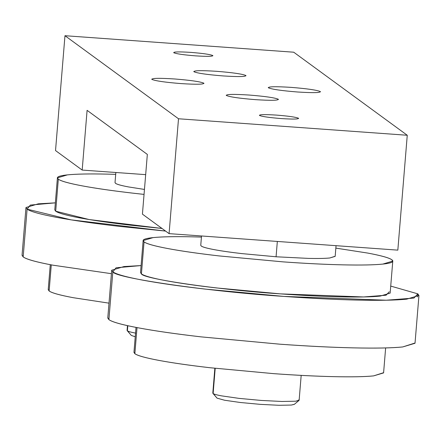 <?xml version="1.0" encoding="UTF-8"?>
<svg xmlns="http://www.w3.org/2000/svg" width="441" height="441" viewBox="0 0 441 441"><rect width="100%" height="100%" fill="white"/><g stroke="black" fill="none" stroke-linecap="round" stroke-linejoin="round"><path stroke-width="0.66" d="M212.766 55.533C210.092 54.397 202.799 53.35 190.876 52.391C179.255 51.652 173.539 51.762 173.726 52.722C176.4 53.857 183.699 54.904 195.617 55.864C207.242 56.602 212.953 56.492 212.766 55.533C212.953 56.492 207.242 56.602 195.617 55.864C183.699 54.904 176.4 53.857 173.726 52.722C173.539 51.762 179.255 51.652 190.876 52.391C202.799 53.35 210.092 54.397 212.766 55.533L212.909 55.742M320.293 91.557C316.743 90.047 307.052 88.652 291.214 87.379C275.785 86.397 268.189 86.546 268.442 87.814C271.992 89.325 281.683 90.719 297.521 91.993C312.956 92.974 320.546 92.825 320.293 91.557C320.546 92.825 312.956 92.974 297.521 91.993C281.683 90.719 271.992 89.325 268.442 87.814C268.189 86.546 275.785 86.397 291.214 87.379C307.052 88.652 316.743 90.047 320.293 91.557L320.486 91.833M268.255 87.539L268.442 87.814M203.781 83.156C200.236 81.646 190.54 80.251 174.708 78.978C159.273 77.996 151.682 78.145 151.93 79.413C155.48 80.924 165.177 82.318 181.008 83.592C196.443 84.573 204.034 84.424 203.781 83.156C204.034 84.424 196.443 84.573 181.008 83.592C165.177 82.318 155.48 80.924 151.93 79.413C151.682 78.145 159.273 77.996 174.708 78.978C190.54 80.251 200.236 81.646 203.781 83.156L203.974 83.432M151.743 79.137L151.93 79.413M245.819 75.488C242.269 73.983 232.578 72.589 216.74 71.315C201.305 70.334 193.715 70.477 193.968 71.751C197.518 73.261 207.209 74.65 223.047 75.924C238.476 76.905 246.067 76.762 245.819 75.488C246.067 76.762 238.476 76.905 223.047 75.924C207.209 74.65 197.518 73.261 193.968 71.751C193.715 70.477 201.305 70.334 216.74 71.315C232.578 72.589 242.269 73.983 245.819 75.488L246.006 75.769M193.775 71.475L193.968 71.751M278.26 99.219C274.71 97.709 265.013 96.32 249.182 95.047C233.747 94.065 226.156 94.209 226.409 95.482C229.954 96.992 239.65 98.382 255.482 99.655C270.917 100.636 278.508 100.493 278.26 99.219C278.508 100.493 270.917 100.636 255.482 99.655C239.65 98.382 229.954 96.992 226.409 95.482C226.156 94.209 233.747 94.065 249.182 95.047C265.013 96.32 274.71 97.709 278.26 99.219L278.447 99.495M226.216 95.201L226.409 95.482M298.496 118.249C295.828 117.113 288.53 116.066 276.606 115.107C264.986 114.368 259.269 114.478 259.457 115.437C262.13 116.573 269.429 117.62 281.352 118.579C292.973 119.318 298.689 119.208 298.496 118.249C298.689 119.208 292.973 119.318 281.352 118.579C269.429 117.62 262.13 116.573 259.457 115.437C259.269 114.478 264.986 114.368 276.606 115.107C288.53 116.066 295.828 117.113 298.496 118.249L298.64 118.458M55.527 150.568L64.97 35.71L293.717 52.203L64.97 35.71L178.506 118.767L169.079 233.636L142.426 214.139L147.338 154.411L87.092 110.344L82.18 170.072L55.527 150.568L82.18 170.072L145.673 174.647L82.18 170.072L87.092 110.344L147.338 154.411L142.426 214.139L169.079 233.636L397.832 250.135L169.079 233.636L178.506 118.767L407.258 135.26L178.506 118.767L64.97 35.71L55.527 150.568M397.832 250.135L407.258 135.26L293.717 52.203L407.258 135.26L397.832 250.135M111.711 270.223L107.78 318.005L108.899 319.637L112.83 271.854L111.711 270.223L123.993 266.551L141.092 265.565L116.071 267.786L112.83 271.854L108.899 319.637C112.345 322.068 122.245 324.819 138.601 327.895C155.177 330.971 176.042 333.964 201.206 336.88L279.941 344.195C307.123 346.146 331.715 347.37 353.704 347.877C375.534 348.351 391.878 348.037 402.738 346.94L415.02 343.263L418.95 295.481L406.668 299.158C395.803 300.255 379.458 300.569 357.634 300.095C335.645 299.588 311.054 298.364 283.866 296.413L205.131 289.098C179.972 286.187 159.102 283.188 142.531 280.112C126.17 277.036 116.275 274.285 112.83 271.854C115.184 278.073 209.243 291.578 283.866 296.413L386.272 300.216L413.945 298.066L417.831 293.849L417.577 296.914L417.831 293.849L418.95 295.481M390.726 286.088L417.831 293.849L390.726 286.088M136.01 327.398L133.954 352.381L134.863 353.71L137.013 327.591L134.863 353.71C137.664 355.683 145.706 357.916 158.997 360.413C172.464 362.915 189.415 365.346 209.861 367.717L273.833 373.659C295.922 375.241 315.899 376.239 333.765 376.653C351.499 377.038 364.779 376.779 373.61 375.886L383.587 372.904L385.638 347.932M143.149 240.582L140.514 272.593L141.423 273.916L144.053 241.911L141.423 273.916C144.224 275.89 152.266 278.128 165.557 280.625C179.024 283.128 195.975 285.559 216.421 287.929L280.393 293.871C302.482 295.453 322.459 296.451 340.325 296.859C358.059 297.245 371.339 296.991 380.17 296.098L390.147 293.116L392.777 261.105L382.799 264.093C373.974 264.986 360.694 265.239 342.96 264.854C325.089 264.446 305.111 263.448 283.023 261.866L219.05 255.918C198.61 253.553 181.653 251.116 168.186 248.619C154.896 246.122 146.853 243.884 144.053 241.911L143.149 240.582L153.126 237.6C161.952 236.707 175.231 236.453 192.965 236.839L201.432 237.071L192.965 236.839C175.143 236.437 161.864 236.696 153.126 237.6C144.389 238.504 141.363 239.943 144.053 241.911C146.748 243.879 154.791 246.117 168.186 248.619C181.582 251.122 198.538 253.553 219.05 255.918L283.023 261.866C305.155 263.459 325.133 264.457 342.96 264.854C360.782 265.25 374.062 264.997 382.799 264.093C391.536 263.183 394.557 261.75 391.867 259.782L392.777 261.105M335.849 248.118L367.739 253.073C381.03 255.571 389.072 257.809 391.867 259.782C389.177 257.814 381.134 255.576 367.739 253.073L335.849 248.112M383.604 372.689L373.61 375.886C364.872 376.796 351.593 377.049 333.765 376.653C315.943 376.25 295.966 375.258 273.833 373.659L209.861 367.717C189.349 365.352 172.392 362.915 158.997 360.413C145.596 357.91 137.553 355.678 134.863 353.71L133.976 352.094M389.238 291.788L386.079 295.216L363.593 296.958L280.393 293.871C219.761 289.941 143.336 278.971 141.423 273.916M415.042 342.999L402.738 346.94C391.988 348.054 375.644 348.368 353.704 347.877C331.77 347.387 307.179 346.157 279.941 344.195L201.206 336.88C175.959 333.969 155.089 330.971 138.601 327.895C122.113 324.813 112.212 322.062 108.899 319.637L107.813 317.658M214.85 368.285L212.81 393.074L217.055 398.146L212.92 393.355L217.055 398.146L224.568 400.235L240.4 402.506L260.311 404.358L278.966 405.29L291.369 405.053L294.334 404.353L298.987 400.428L295.69 401.205L299.141 400.174L301.181 375.385M213.124 393.537L215.197 368.323L213.124 393.537C214.089 394.215 216.873 394.993 221.47 395.853L239.061 398.383L261.188 400.434L281.915 401.47L295.69 401.205L281.915 401.47L261.188 400.434L239.061 398.383L221.47 395.853C216.873 394.993 214.089 394.215 213.124 393.537M298.827 399.717L298.987 400.428M294.434 404.265L291.369 405.053L278.966 405.29L260.311 404.358L240.4 402.506L224.568 400.235L217.055 398.146M201.52 235.979L200.754 245.317L201.245 246.034C202.75 247.098 207.083 248.3 214.238 249.645C221.487 250.99 230.615 252.302 241.624 253.581L276.072 256.778L277.334 241.442L276.072 256.778L308.347 258.387C317.895 258.597 325.045 258.459 329.796 257.979L335.171 256.37L336.048 245.676M335.182 256.254L329.796 257.979C325.094 258.465 317.944 258.602 308.347 258.387L276.072 256.778L241.624 253.581C230.582 252.302 221.448 250.995 214.238 249.645C207.022 248.3 202.689 247.092 201.245 246.034L200.765 245.168M25.98 207.507L22.05 255.289L23.169 256.927L27.099 209.144L25.98 207.507L38.262 203.836L55.362 202.849L30.341 205.071L27.099 209.144L23.169 256.927C26.614 259.352 36.515 262.103 52.87 265.179L111.424 273.69L52.87 265.179C36.383 262.097 26.482 259.347 23.169 256.927L22.078 254.942M50.274 264.683L48.223 289.665L49.133 290.994L51.277 264.876L49.133 290.994C51.928 292.967 59.97 295.2 73.261 297.697L109.004 303.16L73.261 297.697C59.866 295.194 51.823 292.962 49.133 290.994L48.245 289.384M58.322 179.195L55.693 211.206C58.488 213.179 66.53 215.412 79.821 217.909C93.288 220.412 110.244 222.843 130.69 225.213L162.001 228.46L89.126 219.541L55.693 211.206L58.322 179.195L57.413 177.866L67.39 174.884C76.221 173.991 89.501 173.737 107.235 174.123L115.702 174.355L107.235 174.123C89.407 173.726 76.128 173.98 67.39 174.884C58.659 175.794 55.632 177.227 58.322 179.195C61.012 181.163 69.055 183.401 82.456 185.904C69.165 183.406 61.123 181.168 58.322 179.195M144.047 194.398L133.32 193.208C112.874 190.837 95.923 188.401 82.456 185.904C95.851 188.406 112.808 190.837 133.32 193.208L144.047 194.398M57.413 177.866L54.783 209.877L55.693 211.206M165.579 231.078L119.401 226.382C94.242 223.471 73.371 220.472 56.795 217.396C40.44 214.32 30.539 211.57 27.099 209.144L71.133 219.872L165.579 231.078M127.466 325.64L127.08 330.364L131.324 335.436L127.19 330.64L131.324 335.436L135.238 336.77M127.394 330.822L127.813 325.717L127.394 330.822C128.359 331.505 131.142 332.277 135.74 333.142C131.142 332.277 128.359 331.505 127.394 330.822M135.238 336.775L131.324 335.436M115.851 172.497L115.018 182.607L115.509 183.318C117.019 184.382 121.347 185.584 128.502 186.929L144.455 189.437L128.502 186.929C121.292 185.584 116.959 184.382 115.509 183.318L115.035 182.453"/></g></svg>
